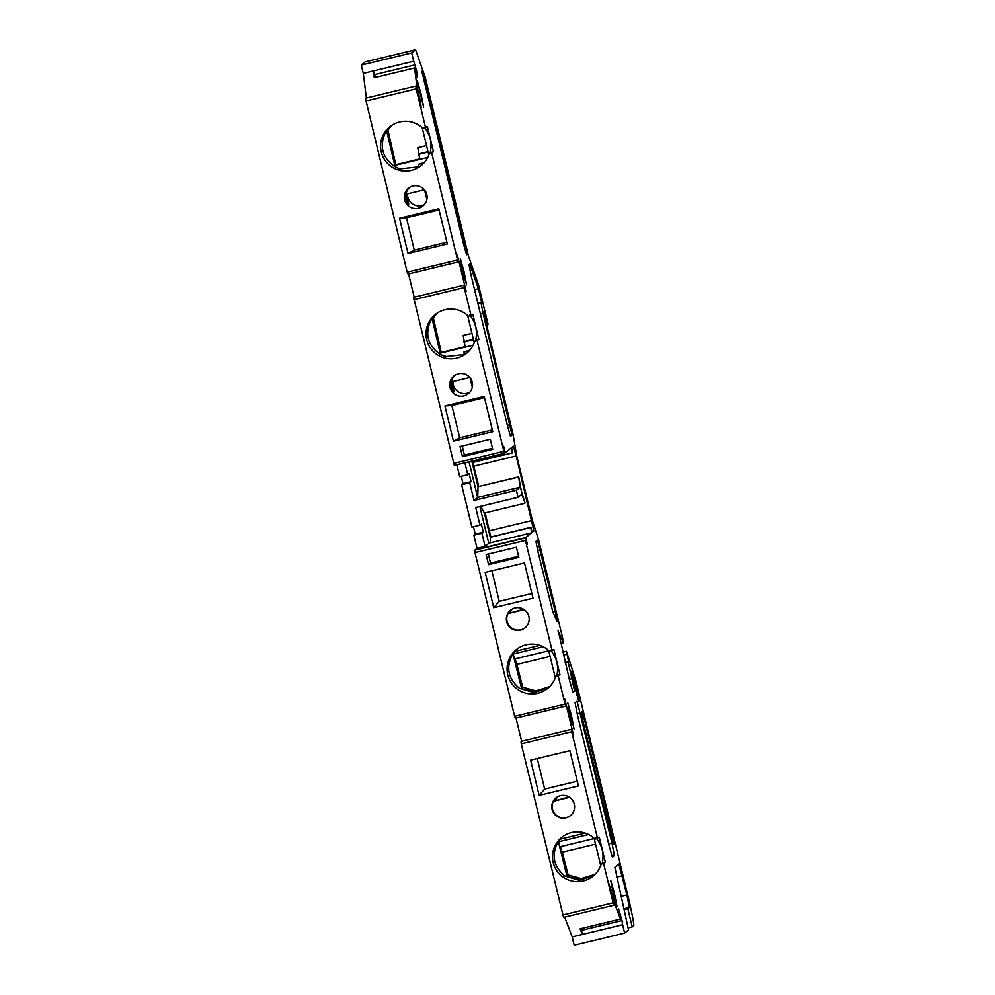 <?xml version="1.0" encoding="UTF-8"?>
<svg xmlns="http://www.w3.org/2000/svg" width="995" height="995" viewBox="0 0 995 995"><rect width="100%" height="100%" fill="white"/><g stroke="black" fill="none" stroke-linecap="round" stroke-linejoin="round"><path stroke-width="1.49" d="M576.018 685.717A15.584 0.684 -103.5 0 1 579.09 701.338A15.584 0.684 -103.5 0 1 574.849 686.674A15.584 0.684 -103.5 0 1 571.789 671.04A15.584 0.684 -103.5 0 1 576.018 685.717M472.215 382.179A11.43 11.418 50.8 0 1 468.334 393.709A11.43 11.418 50.8 0 1 450.014 387.528A11.43 11.418 50.8 0 1 453.894 376.01A11.43 11.418 50.8 0 1 472.215 382.179M453.272 392.453A11.43 11.418 50.8 0 1 450.561 381.259L451.456 380.525L454.168 391.719L453.272 392.453L450.561 381.259M452.986 381.582A11.43 11.418 -129.2 0 0 469.839 392.229M426.793 194.448A11.43 11.418 50.8 0 1 422.912 205.977A11.43 11.418 50.8 0 1 404.592 199.796A11.43 11.418 50.8 0 1 408.472 188.266A11.43 11.418 50.8 0 1 426.793 194.448M407.851 204.709A11.43 11.418 50.8 0 1 405.139 193.515L406.035 192.781L408.746 203.975L407.851 204.709L405.139 193.515M407.564 193.838A11.43 11.418 -129.2 0 0 424.43 204.485M574.277 804.097A11.43 11.418 50.8 0 1 570.409 815.626A11.43 11.418 50.8 0 1 552.088 809.445A11.43 11.418 50.8 0 1 555.969 797.915A11.43 11.418 50.8 0 1 574.277 804.097M570.595 815.465A11.43 11.418 50.8 0 1 553.394 801.261L569.04 796.983M528.867 616.365A11.43 11.418 50.8 0 1 524.987 627.882A11.43 11.418 50.8 0 1 506.666 621.701A11.43 11.418 50.8 0 1 510.547 610.184A11.43 11.418 50.8 0 1 528.867 616.365M525.173 627.721A11.43 11.418 50.8 0 1 507.985 613.517L523.619 609.238M571.416 715.455L574.078 728.999L567.747 702.744L571.416 715.455M614.4 893.1L617.049 906.644L613.38 893.933L610.731 880.388L614.4 893.1M570.11 716.512L571.652 724.323L569.526 716.997L567.996 709.186L570.11 716.512M462.675 272.394L464.205 280.204L460.548 265.056L462.675 272.394M463.981 271.337L466.63 284.868L462.961 272.157L460.312 258.613L463.981 271.337M420.997 93.679L423.659 107.224L417.328 80.968L420.997 93.679M462.227 446.009L464.404 455.051L462.464 456.643L492.724 449.342L490.286 439.255L460.026 446.544L462.464 456.643M465.859 291.386L464.056 285.167L413.609 297.318L454.267 465.374L504.714 453.222L503.632 446.245L505.224 452.812L510.995 448.098L512.562 452.874L472.202 462.588L478.06 486.816L477.687 497.45L469.068 461.817M472.202 462.588L471.431 461.245M477.687 497.45L474.006 500.448L469.727 482.786L471.095 481.679L469.142 473.595L467.774 474.714L464.901 462.812M477.849 497.388L520.099 487.202L518.693 476.866L478.334 486.592L472.513 462.513M520.099 487.202L516.38 490.236L474.006 500.448M518.693 476.866L521.256 490.485L525.037 503.109L521.803 494.266L518.084 497.301L516.38 490.236M467.115 254.26L466.568 254.708L463.745 244.932L421.88 71.292L428.099 91.018L465.063 243.85L467.115 254.26L466.394 254.446M573.307 735.504L571.503 729.285L521.057 741.437L521.268 743.862L563.58 917.402L614.027 905.251L608.965 883.734L614.723 903.933L613.803 904.156M565.26 662.633L568.593 661.563L566.429 651.24L575.981 681.127L627.584 894.43A31.156 1.356 -103.5 0 1 633.74 925.661L632.223 926.905L627.833 908.733L624.512 909.529M568.593 661.563L565.197 662.384M415.587 49.75L365.153 61.901L361.26 65.085L411.694 52.922L415.587 49.75L425.375 77.846L468.508 256.175L478.595 285.142L488.047 324.208L487.301 324.818L483.396 311.696L513.059 434.33L516.654 455.561L532.288 520.161L538.457 539.302L562.349 636.725L563.481 642.745L558.021 630.905M419.467 100.818L420.3 100.607L421.146 107.36L415.835 86.043L365.401 98.194L407.166 272.195L457.601 260.031L458.446 261.946L457.364 254.969L466.157 291.311M524.763 503.333L484.403 513.059L480.622 506.331M478.334 486.592L518.42 477.09M426.544 145.581L417.788 147.695L419.741 159.374L427.726 157.446L395.015 165.332L395.836 164.66L387.938 130.158L386.744 131.129L391.06 125.843M395.09 166.737L386.744 131.129L385.115 133.081C379.269 146.999 382.602 158.217 395.09 166.737L399.107 168.503M387.938 130.158L391.707 125.407M422.216 127.708L428.795 155.009M478.744 486.493L472.886 462.426M512.562 452.874L511.604 447.601L513.37 446.17L516.194 455.946L533.867 530.957L532.126 532.387L530.895 527.338L531.517 532.885L490.162 542.847L490.547 537.064L484.727 512.985M490.858 536.989L485.125 512.885M594.127 838.3L600.719 865.563M594.985 874.443L581.192 878.585L568.12 874.953L566.926 875.923L558.332 841.509C551.118 854.767 553.282 866.259 564.837 875.998L579.5 880.401L593.953 875.401M594.413 874.991L580.819 879.592L564.837 875.998M594.177 838.511L559.874 846.77L558.655 841.72L588.605 834.506M568.12 874.953L562.299 852.155M595.545 844.146L562.076 852.205L560.645 846.583M548.705 650.556L555.309 677.831M549.563 686.699L535.783 690.841L522.698 687.209L521.504 688.179L512.91 653.765C505.696 667.023 507.86 678.515 519.427 688.254L534.079 692.657L548.531 687.669M548.991 687.246L535.397 691.848L519.427 688.254M522.698 687.209L516.89 664.411M550.123 656.401L516.654 664.461L515.223 658.852M548.755 650.767L514.452 659.026L513.233 653.989L543.183 646.762M530.621 527.561L490.274 537.288L484.416 513.059M555.72 676.65L556.901 675.381L559.961 674.647L555.72 676.65A24.925 24.9 50.8 0 1 512.699 684.747A24.925 24.9 50.8 0 1 516.231 649.698A24.925 24.9 50.8 0 1 549.613 651.414L553.854 649.412L559.961 674.647M550.621 650.195C556.727 657.583 558.817 665.978 556.901 675.381M602.684 863.125L605.383 862.391L601.129 864.394A24.925 24.9 50.8 0 1 558.12 872.491A24.925 24.9 50.8 0 1 561.653 837.442A24.925 24.9 50.8 0 1 595.035 839.158L599.276 837.156L605.383 862.391M596.042 837.927C602.149 845.327 604.239 853.722 602.323 863.125M581.665 930.288L622.024 920.562L622.646 924.741L582.286 934.467L581.267 928.522M564.675 917.141L572.2 936.904L582.286 934.467L580.135 928.795L620.482 919.069L618.455 908.646L622.024 920.562M620.619 914.318L619.785 914.529M415.699 71.192L416.594 70.981L417.44 77.734L414.579 67.983L374.232 77.709L373.386 70.956L413.746 61.23L416.594 70.981M415.014 64.886L374.655 74.613L373.386 70.956L363.299 73.381L366.371 97.958M375.389 77.423L374.655 74.613M429.218 153.802L430.226 152.571L433.472 151.787L429.218 153.802A24.925 24.9 50.8 0 1 386.209 161.899A24.925 24.9 50.8 0 1 389.741 126.838A24.925 24.9 50.8 0 1 423.124 128.566L427.365 126.552L433.472 151.787M424.305 127.298C430.313 134.785 432.29 143.205 430.226 152.571M474.64 341.546L475.647 340.315L478.894 339.531L474.64 341.546A24.925 24.9 50.8 0 1 431.619 349.643A24.925 24.9 50.8 0 1 435.163 314.582A24.925 24.9 50.8 0 1 468.533 316.31L472.787 314.296L478.894 339.531M469.727 315.042C475.734 322.529 477.699 330.949 475.647 340.315M467.638 315.452L474.217 342.753M471.966 333.325L463.21 335.427L465.15 347.118L473.147 345.19L440.437 353.076L441.258 352.404L433.36 317.902L432.166 318.873L436.482 313.587M440.511 354.469L432.166 318.873L430.536 320.825C424.691 334.743 428.024 345.962 440.511 354.469L444.529 356.235M433.36 317.902L437.116 313.139M480.411 313.811L483.048 313.176L512.089 435.126L510.522 436.395L507.699 426.619L471.07 275.217L469.018 264.807L469.777 264.185L478.433 288.737L481.58 302.293L477.911 303.512M483.048 313.176L480.995 302.766M552.884 611.987L537.984 551.777L535.919 541.367L537.487 540.098L555.198 611.39L557.237 621.8L552.884 611.987M525.223 538.009L525.435 540.422L475.001 552.586L474.789 550.16L525.223 538.009L527.027 544.228M530.895 527.338L490.547 537.064M514.701 651.426L512.91 653.765M573.593 735.429L564.799 699.099L565.881 706.064L515.447 718.228L514.614 716.313L565.048 704.161L565.881 706.064M560.123 839.171L558.332 841.509M611.913 895.798L612.534 895.649M611.129 889.406L610.296 889.605M415.885 86.217L416.843 85.98L420.3 100.607M390.562 126.203L385.115 133.081M400.251 168.851L418.97 166.787M407.166 272.195L408 274.098L458.446 261.946M492.649 449.043L463.023 456.183M435.984 313.947L430.536 320.825M445.673 356.596L464.391 354.531M490.162 542.847L488.794 543.369L479.876 506.517M602.696 863.125L601.129 864.394M622.646 924.741L624.636 933.099L628.529 929.915L614.873 867.329L618.865 864.083L626.887 895.002L629.35 907.49L627.833 908.733M473.458 526.753L475.237 534.091L473.869 535.198L477.04 548.32L475.287 549.75L525.733 537.598L527.325 544.153M539.825 645.369L514.315 651.514A24.925 24.9 50.8 0 1 516.43 649.536M485.199 572.399L524.477 562.934L533.009 598.194L493.731 607.659L485.199 572.399M491.866 570.794L499.241 601.316L531.865 593.455M499.241 601.316L493.731 607.659M512.301 609.002A11.43 11.418 -129.2 0 0 510.311 612.447M585.247 833.113L559.737 839.258A24.925 24.9 50.8 0 1 561.852 837.28M571.503 729.285L571.715 731.698L521.268 743.862M562.685 915.039L613.131 902.888L614.027 905.251M530.621 760.143L569.899 750.678L578.431 785.938L539.153 795.403L530.621 760.143M537.288 758.538L544.663 789.06L577.287 781.199M544.663 789.06L539.153 795.403M557.722 796.734A11.43 11.418 -129.2 0 0 555.732 800.191M572.2 936.904L574.19 945.25L624.636 933.099M562.722 652.135L566.429 651.24M568.12 661.949L574.612 691.09L572.61 691.575M560.62 643.442L563.481 642.745M487.301 324.818L486.605 324.992M411.694 52.922L413.746 61.23M361.26 65.085L363.299 73.381M415.835 86.043L416.196 88.853L365.75 101.005M397.677 169.361L400.102 168.254L399.43 169.909A24.925 24.9 50.8 0 1 397.677 169.361L400.102 168.254M421.445 165.319A24.925 24.9 50.8 0 1 419.019 167.036L418.385 164.374L423.833 163.056M406.196 193.403A11.43 11.418 50.8 0 1 409.343 187.62M446.879 242.195L414.268 250.056L408.037 253.439L399.505 218.179L438.783 208.714L447.315 243.974L408.037 253.439M439.069 209.895L406.457 217.756L414.268 250.056M406.457 217.756L399.505 218.179M464.056 285.167L464.267 287.58L413.833 299.731M453.434 463.471L503.88 451.307L504.714 453.222M444.852 357.64A24.925 24.9 50.8 0 1 443.098 357.106L445.524 355.999L444.852 357.64L445.524 355.999M466.866 353.063A24.925 24.9 50.8 0 1 464.441 354.78L463.794 352.106L469.254 350.8M451.606 381.147A11.43 11.418 50.8 0 1 454.765 375.364M492.301 429.939L459.69 437.8L453.459 441.183L444.927 405.923L484.204 396.458L492.736 431.718L453.459 441.183M484.49 397.639L451.879 405.5L459.69 437.8M451.879 405.5L444.927 405.923M463.284 455.971L492.624 448.907M488.794 543.369L485.112 546.379L481.941 533.258L483.309 532.138L481.344 524.067L479.988 525.173L475.709 507.512L518.084 497.301M583.294 722.693L581.242 712.283L582.05 711.612L584.886 721.387L611.987 833.424L614.039 843.847L613.218 844.519L583.294 722.693M525.733 537.598L531.517 532.885M552.138 650.805L525.435 540.422M565.048 704.161L558.245 676.04M597.56 838.549L571.715 731.698M613.131 902.888L603.666 863.784M620.482 919.069L614.723 903.933M558.27 630.842L569.625 680.667L573.008 692.396L574.612 691.09M416.843 85.98L414.579 67.983M425.649 127.957L416.196 88.853M457.601 260.031L431.755 153.193M471.07 315.701L464.267 287.58M503.88 451.307L477.177 340.937M611.962 843.126L614.425 855.613L612.435 857.242L609.039 845.501L577.535 715.293L575.073 702.806L577.075 701.176L611.962 843.126L608.654 843.922M456.829 464.764L459.702 476.655L467.774 474.714M461.245 476.282L463.023 483.62L461.655 484.727L471.916 527.126L479.988 525.173M471.095 481.679L463.023 483.62M469.727 482.786L461.655 484.727M483.309 532.138L475.237 534.091M481.941 533.258L473.869 535.198M485.112 546.379L477.04 548.32M488.595 564.638L518.855 557.349L516.417 547.25L486.145 554.551L488.595 564.638L490.535 563.058L518.606 556.292M475.001 552.586L514.614 716.313M516.019 718.079L521.629 741.3M632.223 926.905L628.131 927.887M408.572 273.961L414.194 297.182M488.358 554.016L490.535 563.058M464.404 455.051L492.475 448.285M451.78 381.869L469.851 377.515M406.37 194.125L424.43 189.771M441.258 352.404L465.051 346.67M395.836 164.66L419.629 158.926M553.394 801.261L569.625 797.356M507.985 613.517L524.203 609.612M463.931 342.069L473.521 339.755M464.603 341.521L473.433 339.394M418.509 154.325L428.099 152.024M419.181 153.777L428.012 151.65M424.566 189.933L426.867 199.46M424.417 162.396L418.385 164.374M469.988 377.677L472.289 387.204M469.839 350.14L463.794 352.106M399.43 169.909L399.206 168.988M444.628 356.732L443.098 357.106M563.419 655.033L566.839 654.212M473.819 466.157L516.194 455.946M531.815 520.547L489.453 530.758M531.89 531.429L533.867 530.957M425.661 82.05L424.417 82.349M426.594 91.378L428.099 91.018M465.063 243.85L463.57 244.21M469.006 265.279L470.162 264.993M481.58 302.293L477.836 303.201M510.037 424.716L507.388 425.35M510.137 435.599L512.089 435.126M537.673 550.509L540.31 549.874M562.735 652.21L566.292 651.352M621.34 896.333L626.887 895.002M622.248 875.824L616.713 877.155M624.325 908.709L629.35 907.49M474.565 289.669L478.433 288.737M555.198 611.39L552.872 611.95M569.289 679.286L572.15 678.602M583.082 721.823L584.886 721.387M611.987 833.424L610.184 833.86M612.982 844.096L614.039 843.847M577.162 713.713L580.458 712.918M611.95 856.21L614.425 855.613"/></g></svg>
